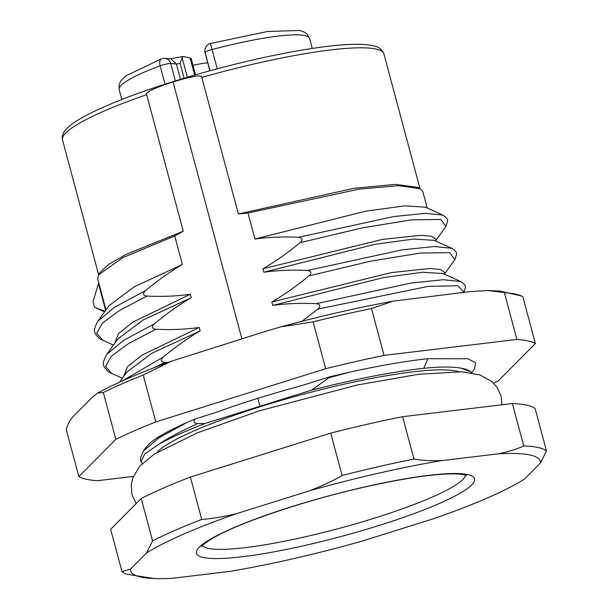 <?xml version="1.0" encoding="UTF-8"?>
<svg xmlns="http://www.w3.org/2000/svg" width="609" height="609" viewBox="0 0 609 609"><rect width="100%" height="100%" fill="white"/><g stroke="black" fill="none" stroke-linecap="round" stroke-linejoin="round"><path stroke-width="0.91" d="M154.412 578.55L127.098 574.279A221.805 32.68 -15 0 1 122.006 571.684L130.669 568.951A211.947 31.234 165 0 0 154.412 578.55A211.947 31.234 165 0 0 172.568 578.276L229.228 571.478A211.947 31.234 -15 0 0 361.609 541.256L434.065 518.571A211.947 31.234 -15 0 0 523.588 479.626A211.947 31.234 -15 0 0 524.547 479.024L540.343 463.137A211.947 31.234 165 0 0 498.444 453.812L441.784 460.61A211.947 31.234 -15 0 0 309.395 490.831L236.947 513.516A211.947 31.234 -15 0 0 146.464 553.063L130.669 568.951M146.464 553.063L152.6 540.906L141.242 498.527L110.648 529.305L122.006 571.684M141.242 498.527A221.805 32.68 -15 0 1 190.373 477.053L330.733 433.113A221.805 32.68 165 0 1 367.326 424.245A221.805 32.68 165 0 1 402.61 416.701L413.968 459.079C422.029 460.48 431.301 460.99 441.784 460.61M458.585 371.688A160.19 23.606 165 0 0 341.101 384.865A160.19 23.606 165 0 0 156.734 452.571M142.247 463.487L141.006 461.584L144.752 453.964L158.903 444.197C170.413 437.787 185.798 430.89 205.058 423.506L259.952 406.233L257.835 398.339M329.324 377.641L349.3 372.259L330.481 376.613L311.473 390.186L259.952 406.233M311.473 390.186C355.039 379.049 392.47 371.756 423.757 368.3C441 366.633 453.522 366.618 461.333 368.262L471.145 371.893L471.389 372.815M471.29 372.799A168.328 24.802 165 0 0 461.333 368.262M205.058 423.506L197.704 423.598C193.692 423.24 192.946 421.656 195.466 418.863L187.184 422.387L158.911 437.818L143.648 450.843C140.679 456.415 139.796 460.001 141.006 461.584M158.903 444.197C168.396 437.841 181.33 430.974 197.704 423.598M143.534 451.01L146.518 446.861M155.775 421.915A240.289 35.406 165 0 0 115.87 439.348L103.317 392.493A240.289 35.406 -15 0 1 143.222 375.053L155.775 421.915L325.67 368.719A240.289 35.406 -15 0 1 384.051 355.39L516.912 339.457A240.289 35.406 -15 0 1 535.387 343.567L498.352 380.823A240.289 35.406 165 0 1 493.617 383.114M133.302 476.405L97.318 480.722A240.289 35.406 -15 0 1 78.835 476.603L115.87 439.348M349.3 372.259C379.399 365.636 405.556 361.129 427.769 358.724L467.758 358.716L475.515 362.644L474.556 368.94L471.731 372.868M330.481 376.613L299.468 386.273A169.561 24.984 -15 0 0 216.88 412.126L195.466 418.863M146.267 447.212C150.712 440.764 164.354 432.489 187.184 422.387M143.793 450.645A169.561 24.984 -15 0 1 146.236 447.25M103.317 392.493L97.448 393.132L92.408 397.19L74.542 415.163C70.309 419.236 67.561 424.1 66.282 429.748L78.835 476.603M325.67 368.719L313.117 321.864L280.825 326.858L267.823 330.687L171.167 361.282L143.222 375.053M280.825 326.858C320.281 316.208 357.765 307.629 393.277 301.128L468.648 291.78L487.596 290.501L499.738 291.018L521.487 296.02A240.289 35.406 165 0 0 504.359 292.602L487.596 290.501M535.387 343.567L522.834 296.712A240.289 35.406 165 0 0 521.487 296.02M516.912 339.457L504.359 292.602M393.277 301.128L371.498 308.535L384.051 355.39M313.117 321.864A240.289 35.406 -15 0 1 371.498 308.535M241.887 338.81L173.055 81.941C153.696 88.244 144.896 92.492 146.655 94.669L183.248 231.23L174.722 235.957L122.744 257.676L98.567 274.887L97.714 278.945L105.996 309.874M238.385 213.972L201.8 77.404C202.203 74.549 192.619 76.056 173.055 81.941M247.977 213.021L238.385 213.965L353.776 188.326L395.37 184.375L417.744 187.397L420.119 188.729L398.735 185.669L359.165 189.133L247.977 213.021L254.943 239.032C268.66 237.114 283.208 236.528 298.585 237.274C302.582 237.898 303.069 239.702 300.039 242.686C287.555 252.986 275.184 261.687 262.921 268.797L382.345 239.421L420.674 235.325L431.294 236.254L435.564 239.101L436.135 241.225M263.842 272.231C277.559 270.312 292.107 269.726 307.484 270.472L402.328 249.804L434.407 246.523L451.832 248.305L434.217 240.365L413.701 239.055L374.657 244.361L263.842 272.231L262.921 268.797M307.484 270.472C311.465 271.089 311.953 272.893 308.93 275.885C296.454 286.184 284.076 294.885 271.812 301.995L391.244 272.626L429.566 268.523L440.193 269.452L444.456 272.299L445.027 274.423M272.733 305.429C286.458 303.51 301.006 302.932 316.375 303.67L411.227 283.002L443.299 279.721L460.731 281.503L443.108 273.563L422.593 272.253L383.548 277.559L272.733 305.429L271.812 301.995M316.375 303.67C320.364 304.287 320.844 306.091 317.829 309.083L302.079 321.27M427.769 358.724L423.757 368.3M167.62 362.583L164.727 362.462C160.761 361.86 160.281 360.056 163.273 357.049C175.674 346.734 187.975 338.01 200.163 330.885L199.242 327.459C185.6 329.385 171.129 329.994 155.828 329.263C151.869 328.662 151.382 326.858 154.382 323.851C166.782 313.536 179.076 304.812 191.264 297.687L190.351 294.254C176.701 296.187 162.23 296.789 146.936 296.065C142.97 295.464 142.491 293.66 145.482 290.653C157.883 280.338 170.185 271.614 182.373 264.489L174.722 235.957M153.483 367.943L164.727 362.462M200.163 330.885L151.808 353.304L126.779 372.114L119.531 382.193M123.787 376.271L127.311 366.869L141.905 355.23L199.242 327.459M191.264 297.687L142.917 320.098L117.887 338.916L106.598 354.598L123.322 340.515L154.382 323.851M114.895 343.073L118.42 333.671L133.006 322.024L190.351 294.254M182.373 264.489L134.018 286.9L108.988 305.718L97.706 321.4L114.423 307.317L145.482 290.653M98.567 274.887L99.96 272.543L108.805 264.291L126.383 254.257L183.248 231.23M298.585 237.274L393.437 216.598L425.508 213.317L442.933 215.106L425.318 207.167L404.802 205.85L365.758 211.163L254.943 239.032M427.236 208.027L422.89 191.812L420.119 188.729M498.444 453.812C508.485 451.733 516.912 449.099 523.732 445.917A221.805 32.68 -15 0 1 546.479 450.98L540.343 463.137M402.61 416.701L512.375 403.539L523.732 445.917M413.968 459.079A221.805 32.68 165 0 0 342.091 475.492L330.733 433.113M546.479 450.98L535.128 408.601A221.805 32.68 165 0 0 512.375 403.539M190.373 477.053L201.731 519.439A221.805 32.68 165 0 0 152.6 540.906M309.395 490.831C322.306 485.868 333.199 480.76 342.091 475.492M201.731 519.439C211.863 518.746 223.602 516.775 236.947 513.516M194.667 75.082L190.084 57.992L183.309 56.485L182.121 57.748L180.127 63.435A20.021 2.954 -15 0 1 176.382 64.006L180.477 79.292M183.309 56.485L169.865 58.86M175.362 80.875L170.703 63.511L176.382 64.006L170.893 58.845L164.841 58.312A7.392 7.392 0 0 0 161.621 58.746A7.392 3.92 69.6 0 0 160.121 65.818A7.392 1.089 -15 0 1 170.703 63.511A7.392 6.783 -84.9 0 0 164.841 58.312M193.03 65.384A24.642 3.631 -15 0 1 207.745 62.818M190.084 57.992A24.642 3.631 -15 0 1 191.241 58.7L195.558 74.823M210.364 43.483A7.392 7.392 0 0 0 205.119 52.541A7.392 1.089 -15 0 1 212.092 49.542L210.364 43.483L267.397 31.523L299.506 30.45L303.96 31.927L307.263 34.325L309.593 38.458A98.582 14.525 165 0 0 212.092 49.542L217.246 68.802M205.286 53.166L204.875 50.265M105.03 311.222L94.479 307.263L93.032 301.851L98.704 282.645M122.082 381.036L163.273 357.049M122.386 378.227L111.63 373.386L105.585 366.344L111.34 356.235L128.469 343.621L155.828 329.263M113.487 345.029L102.738 340.187L96.694 333.146L102.441 323.036L119.577 310.423L146.936 296.065M98.635 274.781L62.521 139.986A166.356 24.512 -15 0 1 146.655 94.669M62.521 139.986C61.699 136.279 62.917 132.701 66.175 129.237C70.271 124.807 77.343 119.988 87.391 114.781C114.21 101.094 152.113 87.247 201.092 73.24C257.409 57.231 316.65 45.728 349.772 44.48C361.008 43.97 369.503 44.602 375.251 46.36C379.034 47.068 381.912 49.573 383.891 53.874A166.356 24.512 165 0 0 201.8 77.404M317.829 309.083L428.226 286.367L457.892 285.728L464.096 292.328M308.93 275.885L371.064 261.094L420.317 253.062L449.663 252.644L454.824 259.678M451.832 248.305L451.832 248.305C458.379 252.948 455.814 253.123 456.598 254.12L454.862 259.624L444.806 273.601M300.039 242.686L362.165 227.888L411.425 219.857L440.764 219.446L445.925 226.479M442.933 215.106L442.933 215.106C449.488 219.75 446.915 219.925 447.699 220.922L445.971 226.426L435.915 240.403M465.581 475.104A136.561 20.12 -15 0 1 306.266 536.567A136.561 20.12 -15 0 1 202.386 545.626M306.662 545.055A143.952 21.208 -15 0 1 199.371 547.126A143.952 21.208 -15 0 1 364.349 487.025A143.952 21.208 -15 0 1 471.64 484.962A143.952 21.208 -15 0 1 306.662 545.055M180.127 63.435L184.085 78.203M187.336 77.229L182.121 57.748M165.031 84.141L160.121 65.818A98.582 14.525 165 0 0 119.151 89.485L119.12 84.689L120.749 81.043L125.857 75.881L161.621 58.746M105.639 310.377L98.445 283.528M136.127 503.597L132.046 494.675L131.224 485.069L132.716 477.989L139.796 466.075L154.184 454.177L197.301 432.87L259.419 410.809L356.965 385.071L418.512 374.269L461.599 371.802L480.014 374.916L492.102 381.691L496.929 387.073L501.024 395.812L501.999 404.741M97.448 393.132C116.197 383 140.77 372.381 171.167 361.282M111.63 373.386C107.344 372.251 103.081 365.697 103.766 365.339C102.594 364.121 103.538 360.543 106.598 354.598M102.738 340.18C98.452 339.053 94.182 332.491 94.867 332.133C93.695 330.923 94.639 327.345 97.706 321.4M420.004 188.668L383.891 53.874M463.761 292.822L465.489 287.319C464.713 286.321 467.278 286.146 460.724 281.503M201.64 546.577C201.48 545.71 205.515 542.726 213.736 537.633C239.68 522.568 305.33 500.385 364.098 487.17C406.896 477.616 438.046 473.216 457.549 473.969C463.898 474.609 466.951 475.142 466.707 475.553M524.334 479.161L523.588 479.626M312.265 48.431L309.593 38.458M121.823 99.465L119.151 89.485M205.119 52.541L209.998 70.758M209.877 70.796L204.86 52.062M95.697 307.819L104.588 311.831"/></g></svg>
